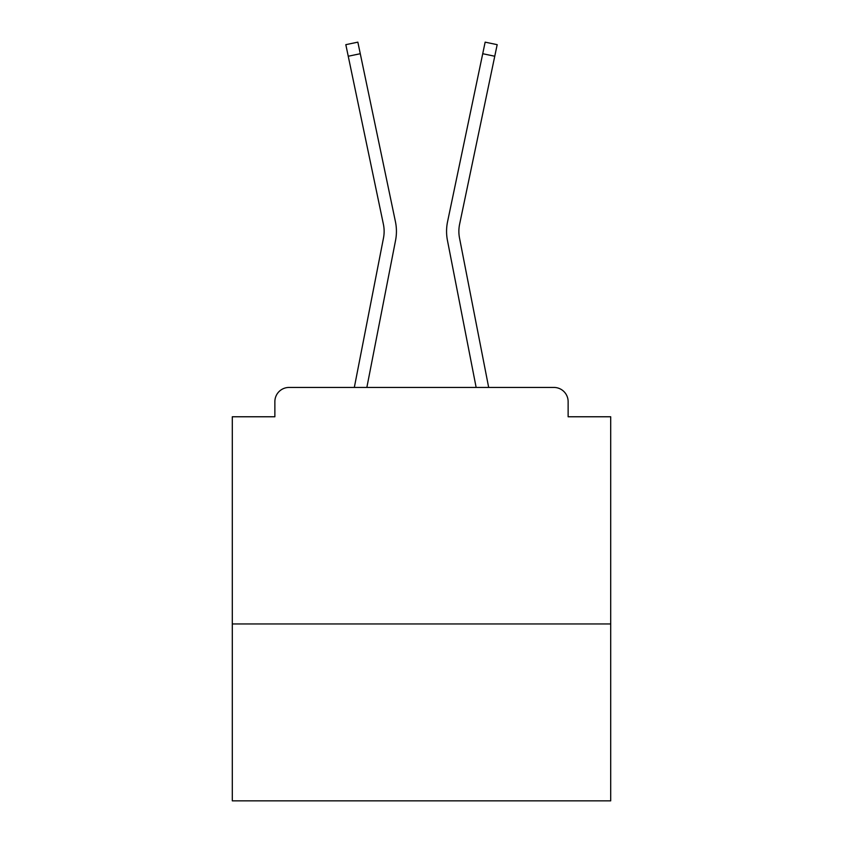 <?xml version="1.0" encoding="UTF-8"?>
<svg xmlns="http://www.w3.org/2000/svg" width="843" height="843" viewBox="0 0 843 843"><rect width="100%" height="100%" fill="white"/><g stroke="black" fill="none" stroke-linecap="round" stroke-linejoin="round"><path stroke-width="1.26" d="M610.701 623.946L610.701 416.769L568.129 416.769L568.129 401.637A14.194 14.194 0 0 0 553.946 387.443L289.054 387.443A14.194 14.194 0 0 0 274.871 401.637L274.871 416.769L232.299 416.769L232.299 800.85L610.701 800.85L610.701 623.946L232.299 623.946M274.871 401.637L274.871 416.769M553.946 387.443L488.677 387.443L459.519 238.063A35.006 35.006 0 0 1 459.614 224.185L494.757 56.239L482.723 53.72L447.57 221.667A47.303 47.303 0 0 0 447.443 240.413L476.147 387.443M348.243 56.239L345.82 44.668L357.853 42.15L360.277 53.72L348.243 56.239L383.386 224.185A35.006 35.006 0 0 1 383.481 238.063A35.006 35.006 0 0 0 383.386 224.185A35.006 35.006 0 0 1 383.481 238.063A35.006 35.006 0 0 0 383.386 224.185A35.006 35.006 0 0 1 383.481 238.063A35.006 35.006 0 0 0 383.386 224.185A35.006 35.006 0 0 1 383.481 238.063A35.006 35.006 0 0 0 383.386 224.185A35.006 35.006 0 0 1 383.481 238.063A35.006 35.006 0 0 0 383.386 224.185A35.006 35.006 0 0 1 383.481 238.063A35.006 35.006 0 0 0 383.386 224.185A35.006 35.006 0 0 1 383.481 238.063A35.006 35.006 0 0 0 383.386 224.185A35.006 35.006 0 0 1 383.481 238.063A35.006 35.006 0 0 0 383.386 224.185A35.006 35.006 0 0 1 383.481 238.063A35.006 35.006 0 0 0 383.386 224.185A35.006 35.006 0 0 1 383.481 238.063A35.006 35.006 0 0 0 383.386 224.185A35.006 35.006 0 0 1 383.481 238.063A35.006 35.006 0 0 0 383.386 224.185A35.006 35.006 0 0 1 383.481 238.063A35.006 35.006 0 0 0 383.386 224.185A35.006 35.006 0 0 1 383.481 238.063L354.323 387.443L289.054 387.443M568.129 416.769L568.129 401.637M395.43 221.667L360.277 53.72L395.43 221.667A47.303 47.303 0 0 1 395.557 240.413L366.853 387.443M447.57 221.667L485.146 42.15L497.18 44.668L494.757 56.239M459.519 238.063A35.006 35.006 0 0 1 459.614 224.185A35.006 35.006 0 0 0 459.519 238.063A35.006 35.006 0 0 1 459.614 224.185A35.006 35.006 0 0 0 459.519 238.063A35.006 35.006 0 0 1 459.614 224.185A35.006 35.006 0 0 0 459.519 238.063A35.006 35.006 0 0 1 459.614 224.185A35.006 35.006 0 0 0 459.519 238.063A35.006 35.006 0 0 1 459.614 224.185A35.006 35.006 0 0 0 459.519 238.063A35.006 35.006 0 0 1 459.614 224.185A35.006 35.006 0 0 0 459.519 238.063A35.006 35.006 0 0 1 459.614 224.185A35.006 35.006 0 0 0 459.519 238.063A35.006 35.006 0 0 1 459.614 224.185A35.006 35.006 0 0 0 459.519 238.063A35.006 35.006 0 0 1 459.614 224.185A35.006 35.006 0 0 0 459.519 238.063A35.006 35.006 0 0 1 459.614 224.185A35.006 35.006 0 0 0 459.519 238.063A35.006 35.006 0 0 1 459.614 224.185A35.006 35.006 0 0 0 459.519 238.063A35.006 35.006 0 0 1 459.614 224.185A35.006 35.006 0 0 0 459.519 238.063A35.006 35.006 0 0 1 459.614 224.185"/></g></svg>
